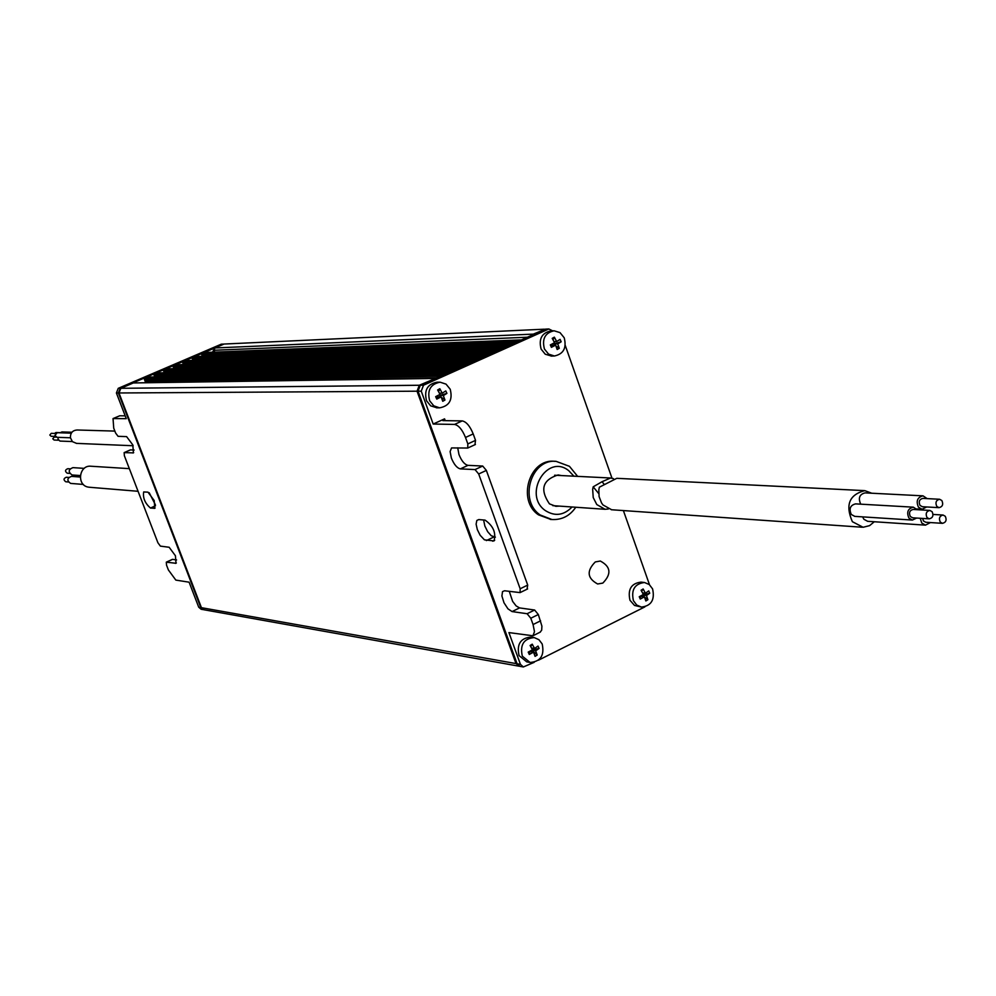 <?xml version="1.0" encoding="UTF-8"?>
<svg xmlns="http://www.w3.org/2000/svg" width="996" height="996" viewBox="0 0 996 996"><rect width="100%" height="100%" fill="white"/><g stroke="black" fill="none" stroke-linecap="round" stroke-linejoin="round"><path stroke-width="1.49" d="M202.773 356.307L201.976 353.518L204.578 352.572M201.852 355.099L513.849 343.296M193.311 360.403L192.489 357.576L195.116 356.63M192.365 359.17L502.407 348.426M183.812 364.524L182.99 361.66L185.617 360.701M182.853 363.254L490.928 353.58M174.275 368.645L173.453 365.744L176.093 364.797M173.329 367.337L479.4 358.747M164.726 372.778L163.892 369.84L166.544 368.894M163.755 371.446L467.834 363.926M155.139 376.924L154.293 373.961L156.97 373.002M154.168 375.554L456.23 369.13M145.603 382.638L144.308 378.99L147.358 377.123M144.544 379.688L444.577 374.359M145.503 382.364L436.684 377.895M214.738 352.123L214.04 350.256L214.937 347.953L533.358 334.121L532.437 334.955M544.812 329.415L533.358 334.121M544.351 329.19L224.05 344.043L214.937 347.953M435.725 378.331L419.316 385.253L417.038 391.191L516.028 663.585L519.464 666.224M434.505 378.443L133.327 382.95L120.84 388.303L419.316 385.253M417.038 391.191L118.985 392.972L201.441 607.685L516.028 663.585M521.057 340.072L517.21 341.79M509.603 345.201L505.744 346.932M498.112 350.355L494.24 352.086M486.583 355.522L482.699 357.265M475.005 360.714L471.108 362.469M463.389 365.93L459.467 367.686M451.723 371.159L447.789 372.915M518.916 666.175L203.844 609.739L201.441 607.685M118.985 392.972L120.84 388.303M133.327 382.95L435.19 378.281M527.37 337.233L214.04 350.256L213.044 352.186M212.385 352.223L213.966 350.032M175.433 555.768L175.993 563.288L166.295 562.167L166.531 565.143L168.374 569.936L175.831 580.095L189.103 582.187L198.714 607.199L200.794 607.572L118.375 392.972L116.408 392.984L126.268 418.669L113.034 418.569L113.731 428.156L115.611 433.036L118.076 436.323L126.592 436.609L132.829 444.938L133.402 452.881L124.139 452.62L124.376 455.757L157.903 542.758L160.381 546.119L169.158 547.265L175.433 555.768M154.218 500.565L154.778 508.296L150.471 508.047C144.993 503.279 142.727 497.925 143.685 491.949L147.956 492.149L154.218 500.565M223.677 344.218L120.217 388.303L118.375 392.972M200.794 607.572L203.533 609.664M155.388 504.76L149.188 492.709M113.183 418.507L119.744 415.78L113.581 418.445M125.197 415.855L119.744 415.78M172.196 559.54L166.544 562.13M176.591 559.926L172.582 559.366M130.152 450.03L124.338 452.582M134.124 450.055L130.464 449.893M116.408 392.984L118.25 388.328L221.274 344.18L223.39 344.081M203.196 609.627L201.105 609.253L198.714 607.199M467.971 465.356L482.687 466.028L486.359 470.411L478.69 473.984L475.03 469.589L460.376 468.879L467.971 465.356C464.597 464.572 461.596 460.974 458.969 454.562L457.712 447.827M460.376 468.879C457.015 468.095 454.014 464.485 451.375 458.06L450.105 451.574L451.562 447.926L467.734 448.038L467.834 443.917L475.528 440.369L474.955 444.602M519.539 607.909L534.628 610.025L538.326 614.52L530.793 618.242L527.108 613.723L512.081 611.581L519.539 607.909L516.14 605.929L512.629 601.385L509.292 591.387M512.081 611.581L507.96 608.842L504.001 602.779L501.909 595.981L502.519 591.636L504.536 590.765L520.086 592.608L520.161 588.773L527.706 585.088L527.058 589.022M495.398 537.13L491.227 535.736L487.667 531.677L484.853 526.037L483.62 519.974M477.333 529.611L476.113 524.145L476.835 520.46L478.74 519.576L485.04 520.099C493.269 525.913 496.257 532.86 494.004 540.928L484.417 539.832L480.147 535.263L477.333 529.611M478.69 473.984L520.161 588.773M486.359 470.411L527.706 585.088M538.326 614.52L541.911 626.148L541.675 630.231L539.994 632.248M530.793 618.242L533.072 624.542L540.591 620.819M520.46 664.382L523.348 666.959L519.974 666.361L517.086 663.772L520.46 664.382L508.919 632.585L532.91 635.772L534.491 631.713L533.072 624.542M454.55 424.421L462.231 420.91C466.327 421.744 469.988 426.076 473.2 433.92L465.493 437.468C462.281 429.612 458.633 425.267 454.55 424.421L433.185 424.047L421.246 391.167L418.046 391.191L517.086 663.772M418.046 391.191L420.312 385.24L423.524 385.203L548.858 328.979L545.422 329.141L420.312 385.24M465.493 437.468L467.834 443.917M473.2 433.92L475.528 440.369M462.231 420.91L442.822 420.611L444.577 418.855L445.224 420.648M523.348 666.959L534.205 662.328M538.438 660.211L644.885 606.888M565.255 345.45L611.992 478.205M623.384 510.575L649.492 584.714M552.643 330.846L548.858 328.979M423.524 385.203L421.246 391.167M433.185 424.047L444.577 418.855M602.817 583.096C611.681 574.007 610.859 566.649 600.327 561.034L595.297 561.931C586.42 570.932 587.204 578.278 597.637 583.98L602.817 583.096M559.354 506.105L555.855 506.317L549.431 503.852C539.683 489.484 542.583 479.848 558.134 474.943L561.184 475.553M550.875 519.439L538.537 514.87C516.787 500.54 529.374 458.359 554.448 461.31L555.32 461.347M66.172 481.79L65.761 481.765C63.321 479.898 63.52 478.404 66.346 477.258L66.533 477.283M67.691 473.237L67.242 473.2C64.802 471.357 65.001 469.851 67.815 468.693L68.014 468.73M71.152 483.434L70.529 483.384C66.744 480.495 67.043 478.167 71.438 476.387L80.24 477.034M72.708 474.992L71.986 474.93C68.039 471.942 68.351 469.514 72.907 467.634L84.224 468.369M89.478 487.256L88.445 487.131C76.331 485.475 78.908 464.746 91.034 466.24L129.343 468.643M940.261 522.078L942.465 523.336C945.976 522.452 946.922 520.111 945.304 516.302L943.088 515.032C939.577 515.928 938.63 518.281 940.261 522.078M922.607 518.418L923.504 521.008L925.794 522.265M927.002 517.559L929.243 518.841C932.804 517.945 933.762 515.567 932.119 511.707L929.866 510.425C926.305 511.334 925.359 513.712 927.002 517.559M929.754 510.425L913.17 509.454C909.634 510.35 908.688 512.703 910.332 516.526L912.66 517.796M936.775 506.379L939.029 507.661C942.565 506.752 943.511 504.387 941.867 500.552L939.602 499.257C936.078 500.179 935.132 502.557 936.775 506.379M939.489 499.257L922.844 498.386C919.345 499.295 918.412 501.648 920.043 505.445L922.383 506.715M920.217 518.269L921.748 523.025L925.471 525.141L930.426 522.564M862.648 516.874L863.843 519.24L867.653 521.306M917.179 509.691L913.32 507.176C907.866 508.57 906.41 512.218 908.937 518.107L912.386 520.061L916.669 518.045M913.17 507.163L855.589 503.876C850.248 505.221 848.816 508.757 851.294 514.471L854.817 516.376M927.139 498.61L923.006 495.834C917.366 497.303 915.847 501.1 918.486 507.225L922.097 509.267L926.678 506.964M922.844 495.834L865.063 492.883C859.536 494.302 858.054 497.988 860.631 503.914L860.855 504.175M871.774 493.232L864.802 490.63C849.239 494.651 845.094 504.997 852.364 521.692L863.109 527.27L869.595 525.639L874.301 521.742M864.329 490.617L616.798 478.317L599.38 487.181L598.845 489.659L599.082 496.543L601.547 502.93L602.991 504.96L611.644 509.753M608.344 509.006L605.07 509.292L596.791 504.549L593.218 497.539L592.657 489.297L593.18 486.832L602.045 481.715L610.548 478.005L613.486 478.653M593.18 486.832L598.696 493.518M602.045 481.715L604.012 484.118M71.289 433.16L57.22 432.712L54.954 435.364L56.996 437.306L70.43 437.792M55.39 436.422L51.12 436.26L49.812 435.028L51.269 433.335L55.49 433.484M71.949 432.239L61.926 431.928L60.096 432.799M54.543 433.447L55.95 432.513L60.221 432.65M58.378 437.356L57.942 439.124L59.972 441.066L72.335 441.564M58.391 440.207L54.083 440.033L52.751 438.775L54.245 437.045L56.249 437.12M76.53 443.369L72.422 441.651L70.417 437.73C70.33 432.986 72.521 430.409 77.003 429.986L114.864 431.094M644.288 582.486L641.026 582.112C631.24 583.357 627.555 589.408 629.982 600.277L634.502 605.431L641.399 607.074C651.272 605.917 654.995 599.853 652.592 588.897L649.255 584.528L644.487 582.498C634.689 583.756 631.003 589.819 633.431 600.713L636.718 605.033L641.399 607.074M649.741 593.218L648.707 590.889L645.42 593.23L643.142 588.972L641.088 590.242L643.366 594.5L639.245 596.729L640.279 599.057L644.4 596.828L645.856 600.974L647.898 599.704L646.454 595.558L649.741 593.218L642.557 595.085L646.454 595.558M642.569 592.881L645.42 593.23M642.557 595.085L644.151 596.791M644.499 597.065L647.898 599.704M642.893 595.82L641.773 596.504M640.279 599.057L640.515 596.343L644.4 596.828M641.685 591.263L643.142 588.972M553.552 330.809L550.751 330.933C541.737 332.988 538.525 339.051 541.127 349.123L545.235 354.215L551.585 356.082M564.209 337.781L560.026 332.627L554.087 330.784C545.049 332.838 541.836 338.926 544.439 349.023L548.559 354.115L554.411 355.995C563.524 354.028 566.799 347.953 564.209 337.781M550.327 344.902L551.398 347.33L555.631 345.139L557.162 349.521L559.279 348.314L557.748 343.931L561.171 341.777L560.101 339.362L556.677 341.516L554.349 337.158L552.22 338.366L554.56 342.711L550.327 344.902M551.398 347.33L551.884 345.276L555.631 345.139M551.224 345.649L550.788 344.678M553.079 339.848L554.349 337.158M554.013 341.616L556.677 341.516M554.299 342.861L554.672 343.695L561.171 341.777M554.672 343.695L557.748 343.931M554 344.068L554.822 345.164M555.967 345.973L559.279 348.314M554.336 344.828L553.676 345.214M534.254 637.589L530.98 637.067C520.535 638.05 516.563 644.225 519.053 655.592L526.797 661.892L530.084 662.465C540.616 661.581 544.638 655.405 542.173 643.939L538.911 639.693L534.254 637.589C523.809 638.573 519.825 644.761 522.315 656.152L530.084 662.465M528.204 652.106L529.287 654.472L533.52 652.168L535.064 656.364L537.193 655.044L535.649 650.861L539.085 648.433L538.014 646.08L534.578 648.496L532.238 644.175L530.109 645.483L532.449 649.815L528.204 652.106M529.287 654.472L529.835 651.546L533.52 652.168M530.806 646.69L532.238 644.175M531.528 647.998L534.578 648.496M531.814 648.047L532.636 649.828L539.085 648.433M532.636 649.828L535.649 650.861M531.964 650.251L537.193 655.044M532.3 650.986L531.055 651.758M439.547 382.19L436.945 382.215C427.334 384.145 423.885 390.345 426.574 400.828L430.67 405.845L436.983 407.825M450.204 389.224L446.021 384.12L440.083 382.178C430.459 384.107 426.998 390.32 429.687 400.828L433.795 405.858L439.634 407.837C449.358 406.019 452.881 399.807 450.204 389.224M435.663 396.657L436.783 399.11L441.128 396.856L442.759 401.288L444.951 400.043L443.332 395.611L446.905 393.37L445.797 390.918L442.212 393.159L439.821 388.726L437.63 389.971L440.02 394.404L435.663 396.657M436.783 399.11L437.605 396.869L441.128 396.856M436.908 397.255L436.46 396.259M438.614 391.702L439.821 388.726M439.398 393.171L442.212 393.159M439.56 393.171L440.493 395.225L446.905 393.37M440.493 395.225L443.332 395.611M439.796 395.624L440.767 396.856M441.303 397.267L444.951 400.043M440.145 396.396L439.323 396.856M119.968 402.272L117.902 396.894M196.573 601.646L194.569 596.405M515.99 342.338L201.603 354.427M504.524 347.48L192.128 358.485M493.032 352.634L182.617 362.569M481.491 357.801L173.08 366.653M469.913 363.005L163.518 370.761M458.285 368.209L153.919 374.87M446.619 373.45L144.308 378.99M201.976 353.518L517.696 341.142M520.31 339.972L204.143 352.584M192.489 357.576L506.229 346.284M508.856 345.102L194.668 356.655M144.681 378.082L448.287 372.255M450.964 371.06L146.885 377.135M154.293 373.961L459.965 367.026M462.63 365.831L156.497 373.014M163.892 369.84L471.594 361.809M474.245 360.614L166.083 368.906M173.453 365.744L483.185 356.618M485.824 355.423L175.632 364.81M182.99 361.66L494.726 351.439M497.365 350.256L185.169 360.726M145.354 380.609L441.801 375.604M145.528 381.107L440.344 376.264M154.965 376.488L453.429 370.388M164.552 372.367L465.008 365.196M174.113 368.271L476.549 360.017M183.65 364.175L488.052 354.862M193.149 360.091L499.506 349.733M202.636 356.033L510.923 344.616M213.381 350.281L214.04 350.256M175.358 563.387L176.354 562.939M132.891 452.993L133.688 452.645M154.206 508.408L155.102 507.997M118.25 388.328L120.217 388.303M150.471 508.047L155.501 505.781M486.359 540.579L493.892 536.981M492.684 541.202L494.701 540.23M527.108 613.723L534.628 610.025M475.03 469.589L482.687 466.028M573.895 476.175L568.766 470.697C547.065 452.968 522.414 494.987 545.459 510.649C555.009 516.613 563.873 515.393 572.053 506.989M575.775 507.25C569.849 515.916 561.893 519.999 551.933 519.526L540.243 514.994C518.48 500.652 531.08 458.434 556.166 461.372L569.451 466.315L577.63 476.362M451.263 370.998L147.134 377.086M462.928 365.769L156.746 372.965M474.544 360.552L166.32 368.856M486.123 355.36L175.881 364.76M497.651 350.194L185.405 360.677M509.143 345.039L194.905 356.593M520.597 339.91L204.379 352.534M124.189 452.595L130.264 449.931M166.344 562.142L172.333 559.403M532.91 635.772L540.405 632.049M520.086 592.608L527.631 588.922M467.734 448.038L475.428 444.49M551.933 519.526L550.215 519.389M66.346 477.258L68.749 477.433M67.815 468.693L70.031 468.842M89.229 487.243L138.058 491.289M72.297 474.98L80.315 475.553M70.803 483.421L83.328 484.43M67.442 473.225L69.708 473.386M65.935 481.79L68.4 481.977M942.465 523.336L925.695 522.253M929.243 518.841L912.56 517.796M939.029 507.661L922.284 506.715M925.471 525.141L867.491 521.294M912.386 520.061L854.668 516.364M922.097 509.267L916.644 508.944M862.15 527.22L611.295 509.728M942.988 515.032L933.04 514.434M605.07 509.292L552.792 505.644M610.15 477.98L554.623 475.229M133.128 445.747L76.319 443.369M551.074 356.095L554.411 355.995M436.497 407.825L439.634 407.837"/></g></svg>
